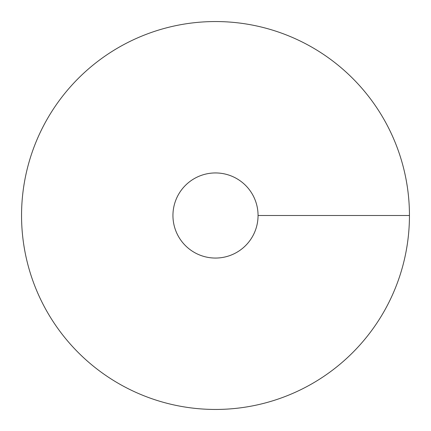 <?xml version="1.0" encoding="UTF-8"?>
<svg xmlns="http://www.w3.org/2000/svg" width="431" height="431" viewBox="0 0 431 431"><rect width="100%" height="100%" fill="white"/><g stroke="black" fill="none" stroke-linecap="round" stroke-linejoin="round"><path stroke-width="0.65" d="M215.5 409.45A193.95 193.95 0 0 0 383.466 118.525A193.95 193.95 0 0 0 47.534 118.525A193.95 193.95 0 0 0 215.5 409.45M215.5 258.056A42.556 42.556 0 0 0 252.356 194.225A42.556 42.556 0 0 0 178.644 194.225A42.556 42.556 0 0 0 215.5 258.056M409.45 215.5L258.056 215.5"/></g></svg>
